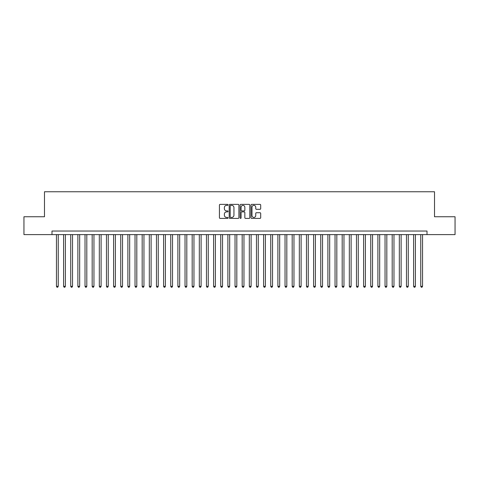 <?xml version="1.0" encoding="UTF-8"?>
<svg xmlns="http://www.w3.org/2000/svg" width="479" height="479" viewBox="0 0 479 479"><rect width="100%" height="100%" fill="white"/><g stroke="black" fill="none" stroke-linecap="round" stroke-linejoin="round"><path stroke-width="0.72" d="M228.07 204.868A0.491 0.491 0 0 0 227.579 204.377L220.13 204.377A0.701 0.701 0 0 0 219.43 205.078L219.43 217.7A0.701 0.701 0 0 0 220.13 218.4L227.579 218.4A0.491 0.491 0 0 0 228.07 217.909A0.491 0.491 0 0 0 227.579 217.418L226.615 217.418A2.245 2.245 0 0 1 224.37 215.179L224.37 214.125A2.245 2.245 0 0 1 226.615 211.88L227.579 211.88A0.491 0.491 0 0 0 228.07 211.389A0.491 0.491 0 0 0 227.579 210.898L226.615 210.898A2.245 2.245 0 0 1 224.37 208.658L224.37 207.605A2.245 2.245 0 0 1 226.615 205.359L227.579 205.359A0.491 0.491 0 0 0 228.07 204.868M259.989 209.323A0.701 0.701 0 0 0 260.69 208.622L260.69 205.078A0.701 0.701 0 0 0 259.989 204.377L251.72 204.377A0.701 0.701 0 0 0 251.014 205.078L251.014 217.7A0.701 0.701 0 0 0 251.72 218.4L259.989 218.4A0.701 0.701 0 0 0 260.69 217.7L260.69 213.424A0.701 0.701 0 0 0 259.989 212.724L256.451 212.724A0.701 0.701 0 0 0 255.75 213.424L255.75 215.544A1.874 1.874 0 0 1 253.876 217.418A1.874 1.874 0 0 1 251.996 215.544L251.996 207.239A1.874 1.874 0 0 1 253.876 205.359A1.874 1.874 0 0 1 255.75 207.239L255.75 208.622A0.701 0.701 0 0 0 256.451 209.323L259.989 209.323M51.989 234.608L23.95 234.608L23.95 216.748L44.487 216.748L44.487 191.75L434.513 191.75L434.513 216.748L455.05 216.748L455.05 234.608L427.011 234.608L427.011 231.034L51.989 231.034L51.989 234.608L427.011 234.608M238.889 205.078A0.701 0.701 0 0 0 238.183 204.377L229.914 204.377A0.701 0.701 0 0 0 229.207 205.078L229.207 217.7A0.701 0.701 0 0 0 229.914 218.4L238.183 218.4A0.701 0.701 0 0 0 238.889 217.7L238.889 205.078M240.817 204.377L249.086 204.377A0.701 0.701 0 0 1 249.793 205.078L249.793 217.7A0.701 0.701 0 0 1 249.086 218.4L245.547 218.4A0.701 0.701 0 0 1 244.847 217.7L244.847 212.58A0.701 0.701 0 0 0 244.146 211.88L241.799 211.88A0.701 0.701 0 0 0 241.093 212.58L241.093 217.909A0.491 0.491 0 0 1 240.602 218.4A0.491 0.491 0 0 1 240.111 217.909L240.111 205.078A0.701 0.701 0 0 1 240.817 204.377M230.68 205.359A0.491 0.491 0 0 0 230.189 205.85L230.189 216.933A0.491 0.491 0 0 0 230.68 217.418L231.698 217.418A2.245 2.245 0 0 0 233.944 215.179L233.944 207.605A2.245 2.245 0 0 0 231.698 205.359L230.68 205.359M244.847 207.269A1.874 1.874 0 0 0 242.973 205.395A1.874 1.874 0 0 0 241.093 207.269L241.093 210.197A0.701 0.701 0 0 0 241.799 210.898L244.146 210.898A0.701 0.701 0 0 0 244.847 210.197L244.847 207.269M56.45 234.608L56.45 286.322L58.24 286.322L58.24 234.608M58.24 286.322L57.702 287.25L56.989 287.25L56.45 286.322M63.593 234.608L63.593 286.322L65.383 286.322L65.383 234.608M65.383 286.322L64.845 287.25L64.132 287.25L63.593 286.322M70.736 234.608L70.736 286.322L72.527 286.322L72.527 234.608M72.527 286.322L71.988 287.25L71.275 287.25L70.736 286.322M77.879 234.608L77.879 286.322L79.67 286.322L79.67 234.608M79.67 286.322L79.131 287.25L78.418 287.25L77.879 286.322M85.022 234.608L85.022 286.322L86.813 286.322L86.813 234.608M86.813 286.322L86.274 287.25L85.561 287.25L85.022 286.322M92.172 234.608L92.172 286.322L93.956 286.322L93.956 234.608M93.956 286.322L93.417 287.25L92.704 287.25L92.172 286.322M99.315 234.608L99.315 286.322L101.099 286.322L101.099 234.608M101.099 286.322L100.56 287.25L99.848 287.25L99.315 286.322M106.458 234.608L106.458 286.322L108.242 286.322L108.242 234.608M108.242 286.322L107.703 287.25L106.991 287.25L106.458 286.322M113.601 234.608L113.601 286.322L115.385 286.322L115.385 234.608M115.385 286.322L114.846 287.25L114.134 287.25L113.601 286.322M120.744 234.608L120.744 286.322L122.528 286.322L122.528 234.608M122.528 286.322L121.989 287.25L121.277 287.25L120.744 286.322M127.887 234.608L127.887 286.322L129.671 286.322L129.671 234.608M129.671 286.322L129.138 287.25L128.42 287.25L127.887 286.322M135.03 234.608L135.03 286.322L136.814 286.322L136.814 234.608M136.814 286.322L136.281 287.25L135.563 287.25L135.03 286.322M142.173 234.608L142.173 286.322L143.957 286.322L143.957 234.608M143.957 286.322L143.425 287.25L142.706 287.25L142.173 286.322M149.316 234.608L149.316 286.322L151.101 286.322L151.101 234.608M151.101 286.322L150.568 287.25L149.849 287.25L149.316 286.322M156.459 234.608L156.459 286.322L158.244 286.322L158.244 234.608M158.244 286.322L157.711 287.25L156.992 287.25L156.459 286.322M163.602 234.608L163.602 286.322L165.387 286.322L165.387 234.608M165.387 286.322L164.854 287.25L164.135 287.25L163.602 286.322M170.746 234.608L170.746 286.322L172.53 286.322L172.53 234.608M172.53 286.322L171.997 287.25L171.278 287.25L170.746 286.322M177.889 234.608L177.889 286.322L179.673 286.322L179.673 234.608M179.673 286.322L179.14 287.25L178.428 287.25L177.889 286.322M185.032 234.608L185.032 286.322L186.816 286.322L186.816 234.608M186.816 286.322L186.283 287.25L185.571 287.25L185.032 286.322M192.175 234.608L192.175 286.322L193.959 286.322L193.959 234.608M193.959 286.322L193.426 287.25L192.714 287.25L192.175 286.322M199.318 234.608L199.318 286.322L201.102 286.322L201.102 234.608M201.102 286.322L200.569 287.25L199.857 287.25L199.318 286.322M206.461 234.608L206.461 286.322L208.245 286.322L208.245 234.608M208.245 286.322L207.712 287.25L207 287.25L206.461 286.322M213.604 234.608L213.604 286.322L215.388 286.322L215.388 234.608M215.388 286.322L214.855 287.25L214.143 287.25L213.604 286.322M220.747 234.608L220.747 286.322L222.537 286.322L222.537 234.608M222.537 286.322L221.999 287.25L221.286 287.25L220.747 286.322M227.89 234.608L227.89 286.322L229.681 286.322L229.681 234.608M229.681 286.322L229.142 287.25L228.429 287.25L227.89 286.322M235.033 234.608L235.033 286.322L236.824 286.322L236.824 234.608M236.824 286.322L236.285 287.25L235.572 287.25L235.033 286.322M242.176 234.608L242.176 286.322L243.967 286.322L243.967 234.608M243.967 286.322L243.428 287.25L242.715 287.25L242.176 286.322M249.319 234.608L249.319 286.322L251.11 286.322L251.11 234.608M251.11 286.322L250.571 287.25L249.858 287.25L249.319 286.322M256.463 234.608L256.463 286.322L258.253 286.322L258.253 234.608M258.253 286.322L257.714 287.25L257.001 287.25L256.463 286.322M263.612 234.608L263.612 286.322L265.396 286.322L265.396 234.608M265.396 286.322L264.857 287.25L264.145 287.25L263.612 286.322M270.755 234.608L270.755 286.322L272.539 286.322L272.539 234.608M272.539 286.322L272 287.25L271.288 287.25L270.755 286.322M277.898 234.608L277.898 286.322L279.682 286.322L279.682 234.608M279.682 286.322L279.143 287.25L278.431 287.25L277.898 286.322M285.041 234.608L285.041 286.322L286.825 286.322L286.825 234.608M286.825 286.322L286.286 287.25L285.574 287.25L285.041 286.322M292.184 234.608L292.184 286.322L293.968 286.322L293.968 234.608M293.968 286.322L293.429 287.25L292.717 287.25L292.184 286.322M299.327 234.608L299.327 286.322L301.111 286.322L301.111 234.608M301.111 286.322L300.572 287.25L299.86 287.25L299.327 286.322M306.47 234.608L306.47 286.322L308.254 286.322L308.254 234.608M308.254 286.322L307.722 287.25L307.003 287.25L306.47 286.322M313.613 234.608L313.613 286.322L315.398 286.322L315.398 234.608M315.398 286.322L314.865 287.25L314.146 287.25L313.613 286.322M320.756 234.608L320.756 286.322L322.541 286.322L322.541 234.608M322.541 286.322L322.008 287.25L321.289 287.25L320.756 286.322M327.899 234.608L327.899 286.322L329.684 286.322L329.684 234.608M329.684 286.322L329.151 287.25L328.432 287.25L327.899 286.322M335.043 234.608L335.043 286.322L336.827 286.322L336.827 234.608M336.827 286.322L336.294 287.25L335.575 287.25L335.043 286.322M342.186 234.608L342.186 286.322L343.97 286.322L343.97 234.608M343.97 286.322L343.437 287.25L342.719 287.25L342.186 286.322M349.329 234.608L349.329 286.322L351.113 286.322L351.113 234.608M351.113 286.322L350.58 287.25L349.862 287.25L349.329 286.322M356.472 234.608L356.472 286.322L358.256 286.322L358.256 234.608M358.256 286.322L357.723 287.25L357.011 287.25L356.472 286.322M363.615 234.608L363.615 286.322L365.399 286.322L365.399 234.608M365.399 286.322L364.866 287.25L364.154 287.25L363.615 286.322M370.758 234.608L370.758 286.322L372.542 286.322L372.542 234.608M372.542 286.322L372.009 287.25L371.297 287.25L370.758 286.322M377.901 234.608L377.901 286.322L379.685 286.322L379.685 234.608M379.685 286.322L379.152 287.25L378.44 287.25L377.901 286.322M385.044 234.608L385.044 286.322L386.828 286.322L386.828 234.608M386.828 286.322L386.296 287.25L385.583 287.25L385.044 286.322M392.187 234.608L392.187 286.322L393.978 286.322L393.978 234.608M393.978 286.322L393.439 287.25L392.726 287.25L392.187 286.322M399.33 234.608L399.33 286.322L401.121 286.322L401.121 234.608M401.121 286.322L400.582 287.25L399.869 287.25L399.33 286.322M406.473 234.608L406.473 286.322L408.264 286.322L408.264 234.608M408.264 286.322L407.725 287.25L407.012 287.25L406.473 286.322M413.616 234.608L413.616 286.322L415.407 286.322L415.407 234.608M415.407 286.322L414.868 287.25L414.155 287.25L413.616 286.322M420.76 234.608L420.76 286.322L422.55 286.322L422.55 234.608M422.55 286.322L422.011 287.25L421.298 287.25L420.76 286.322"/></g></svg>
